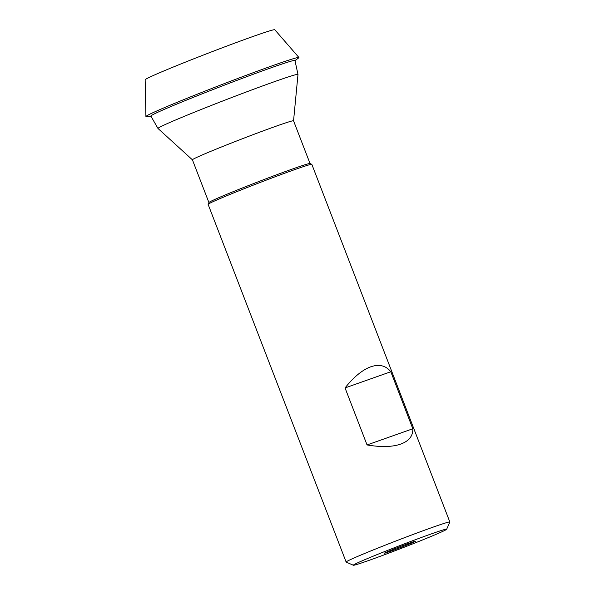 <?xml version="1.0" encoding="UTF-8"?>
<svg xmlns="http://www.w3.org/2000/svg" width="595" height="595" viewBox="0 0 595 595"><rect width="100%" height="100%" fill="white"/><g stroke="black" fill="none" stroke-linecap="round" stroke-linejoin="round"><path stroke-width="0.89" d="M410.416 542.774A16.675 0.513 -21.1 0 1 415.533 541.19A16.675 0.513 -21.1 0 1 406.608 545.154A16.675 0.513 -21.1 0 1 389.561 551.632A16.675 0.513 -21.1 0 1 384.437 553.194A16.675 0.513 -21.1 0 1 393.808 549.081A16.675 0.513 -21.1 0 1 410.416 542.774M431.278 533.916A50.025 1.54 158.9 0 0 380.131 553.365A50.025 1.54 158.9 0 0 353.356 565.25A50.025 1.54 158.9 0 0 368.707 560.49A50.025 1.54 158.9 0 0 418.538 541.569A50.025 1.54 158.9 0 0 446.659 529.245A50.025 1.54 158.9 0 0 431.278 533.916M353.356 565.25L346.171 562.074A55.588 1.711 -21.1 0 1 346.134 562.03A55.588 1.711 -21.1 0 1 376.65 548.575A55.588 1.711 -21.1 0 1 432.751 527.259A55.588 1.711 -21.1 0 1 449.85 522.008A55.588 1.711 -21.1 0 1 449.842 522.068L446.659 529.245M449.85 522.008L311.839 164.361A55.588 1.711 158.9 0 0 311.795 164.317A55.588 1.711 158.9 0 0 294.748 169.605A55.588 1.711 158.9 0 0 239.376 190.623A55.588 1.711 158.9 0 0 208.131 204.323A55.588 1.711 158.9 0 0 208.124 204.383L346.134 562.03M400.673 444.115C392.135 447.031 380.926 447.299 367.048 444.941L345.048 387.925C353.772 376.94 362.37 369.889 370.826 366.78C379.231 363.932 385.895 365.583 390.818 371.749L412.818 428.764C413.049 435.949 408.996 441.066 400.673 444.115M311.795 164.317L310.002 163.521A54.197 1.673 158.9 0 0 293.372 168.683A54.197 1.673 158.9 0 0 239.391 189.173A54.197 1.673 158.9 0 0 208.927 202.523L208.131 204.323M310.032 163.536L293.543 120.8A54.197 1.673 158.9 0 0 276.876 125.917A54.197 1.673 158.9 0 0 222.173 146.697A54.197 1.673 158.9 0 0 192.423 159.817L208.912 202.56M293.551 120.815L297.991 74.457A75.037 2.313 158.9 0 0 297.991 74.427A75.037 2.313 158.9 0 0 274.912 81.508A75.037 2.313 158.9 0 0 199.02 110.343A75.037 2.313 158.9 0 0 157.98 128.46A75.037 2.313 158.9 0 0 157.995 128.475L192.423 159.832M297.991 74.427L294.942 60.482A77.216 2.38 158.9 0 0 271.194 67.763A77.216 2.38 158.9 0 0 193.1 97.431A77.216 2.38 158.9 0 0 150.87 116.077L157.98 128.46M294.971 60.616L298.556 57.99A82.013 2.529 158.9 0 0 298.928 57.507A82.013 2.529 158.9 0 0 273.722 65.272A82.013 2.529 158.9 0 0 191.337 96.561A82.013 2.529 158.9 0 0 145.916 116.553A82.013 2.529 158.9 0 0 146.519 116.657L150.937 116.189M298.928 57.507L274.793 29.75A69.481 2.142 158.9 0 0 253.433 36.332A69.481 2.142 158.9 0 0 183.639 62.839A69.481 2.142 158.9 0 0 145.15 79.775L145.916 116.553M412.818 428.764L367.048 444.941M345.048 387.925L390.818 371.749"/></g></svg>
